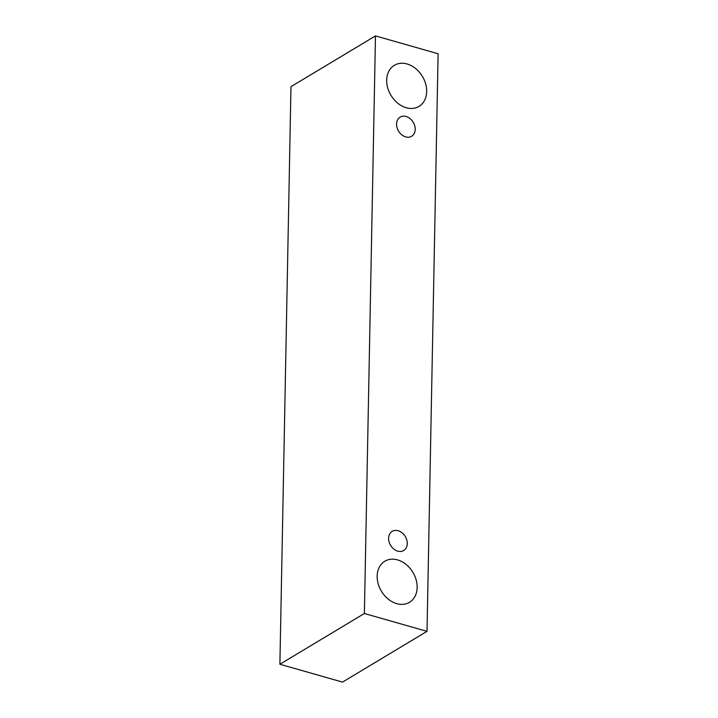 <?xml version="1.0" encoding="UTF-8"?>
<svg xmlns="http://www.w3.org/2000/svg" width="718" height="718" viewBox="0 0 718 718"><rect width="100%" height="100%" fill="white"/><g stroke="black" fill="none" stroke-linecap="round" stroke-linejoin="round"><path stroke-width="1.08" d="M396.56 124.034A11.183 8.562 -121 0 1 400.132 117.115A11.183 8.562 -121 0 1 413.236 122.284A11.183 8.562 -121 0 1 411.647 136.285A11.183 8.562 -121 0 1 401.721 134.787A11.183 8.562 -121 0 1 396.56 124.034M375.478 35.9L290.978 86.645L279.894 664.249L342.522 682.1L427.022 631.355L438.106 53.751L375.478 35.9L364.385 613.504L427.022 631.355M364.385 613.504L279.894 664.249M386.688 80.156A23.954 18.354 -121 0 1 394.344 65.32A23.954 18.354 -121 0 1 422.408 76.404A23.954 18.354 -121 0 1 419.007 106.399A23.954 18.354 -121 0 1 397.736 103.186A23.954 18.354 -121 0 1 386.688 80.156M377.165 576.078A23.954 18.354 -121 0 1 384.821 561.243A23.954 18.354 -121 0 1 412.886 572.327A23.954 18.354 -121 0 1 409.484 602.321A23.954 18.354 -121 0 1 388.214 599.108A23.954 18.354 -121 0 1 377.165 576.078M388.609 538.276A11.183 8.562 -121 0 1 392.181 531.356A11.183 8.562 -121 0 1 405.275 536.525A11.183 8.562 -121 0 1 403.695 550.526A11.183 8.562 -121 0 1 393.769 549.028A11.183 8.562 -121 0 1 388.609 538.276"/></g></svg>
